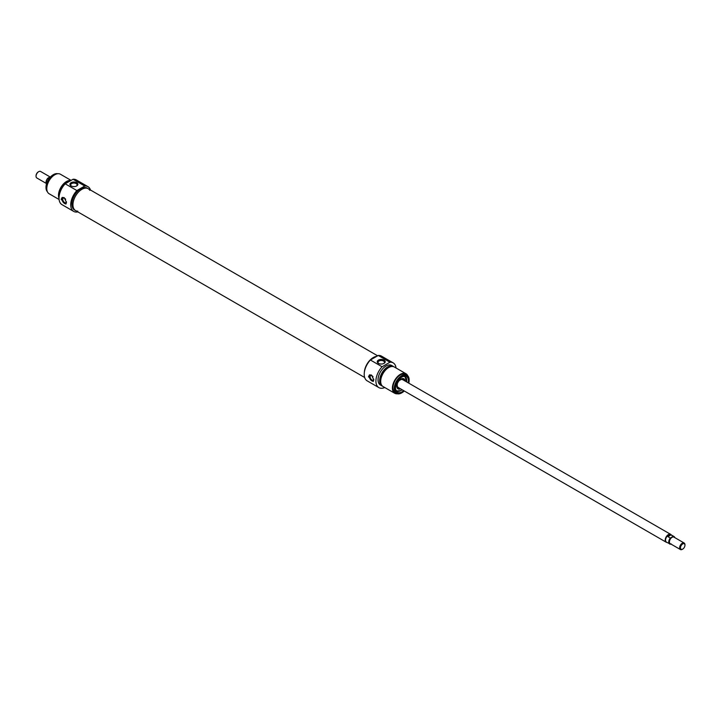 <?xml version="1.0" encoding="UTF-8"?>
<svg xmlns="http://www.w3.org/2000/svg" width="721" height="721" viewBox="0 0 721 721"><rect width="100%" height="100%" fill="white"/><g stroke="black" fill="none" stroke-linecap="round" stroke-linejoin="round"><path stroke-width="1.08" d="M89.828 190.335A12.636 7.291 120 0 0 88.196 188.704A12.636 7.291 120 0 0 78.463 192.083A12.636 7.291 120 0 0 72.947 204.8A12.636 7.291 120 0 0 75.57 210.586A12.636 7.291 120 0 0 77.796 211.172M364.339 372.46A12.636 7.291 -60 0 1 376.704 356.363A12.636 7.291 -60 0 0 373.262 357.553A12.636 7.291 -60 0 0 364.339 372.46M46.153 183.359L36.825 177.97A3.758 2.172 -60 0 1 36.05 176.248A3.758 2.172 -60 0 1 38.709 171.643A3.758 2.172 -60 0 1 40.592 171.463L50.037 176.915M38.483 171.787A3.154 1.821 120 0 0 38.285 171.895L38.709 171.643L38.285 171.895A3.154 1.821 120 0 0 36.05 175.762A3.154 1.821 120 0 0 36.059 175.987M49.767 177.051L48.064 178.033M48.704 179.159L47.676 178.565A4.326 2.496 -60 0 0 46.468 183.954M684.941 545.013A3.758 2.172 120 0 0 684.95 544.752A3.758 2.172 120 0 0 684.175 543.03A3.758 2.172 120 0 0 682.291 543.21A3.758 2.172 120 0 0 679.831 546.527A3.758 2.172 120 0 0 680.408 549.537A3.758 2.172 120 0 0 682.291 549.357A3.758 2.172 120 0 0 682.517 549.213M682.715 543.949A3.154 1.821 -60 0 1 684.95 545.238A3.154 1.821 -60 0 1 682.715 549.105A3.154 1.821 -60 0 1 680.48 547.816A3.154 1.821 -60 0 1 682.715 543.949M684.175 543.03L673.964 537.136A3.758 2.172 120 0 0 672.08 537.316A3.758 2.172 120 0 0 669.629 540.633A3.758 2.172 120 0 0 670.206 543.643L680.408 549.537M670.305 544.175L671.233 543.949L670.305 544.175A4.326 2.496 120 0 1 669.656 543.985A4.326 2.496 120 0 1 670.305 538.037L667.916 536.658L670.936 534.91L673.324 536.298L670.305 538.037M667.916 536.658L669.196 535.189L670.936 534.91M671.206 534.892A4.515 2.605 120 0 0 670.656 534.351A4.515 2.605 120 0 0 668.394 534.576A4.515 2.605 120 0 0 665.447 538.551A4.515 2.605 120 0 0 666.141 542.174A4.515 2.605 120 0 0 666.88 542.381M674.766 537.596A4.326 2.496 120 0 0 673.982 536.496L670.791 534.649A4.326 2.496 120 0 0 668.628 534.865A4.326 2.496 120 0 0 665.798 538.677A4.326 2.496 120 0 0 666.465 542.138L670.44 544.211M62.457 197.356A3.758 2.172 -120 0 0 62.691 201.447A3.758 2.172 -120 0 0 66.107 203.809M65.692 199.329A2.605 1.505 -120 0 0 64.602 198.284A2.605 1.505 -120 0 0 63.304 198.158A2.605 1.505 -120 0 0 62.907 200.24A2.605 1.505 -120 0 0 64.602 202.529A2.605 1.505 -120 0 0 65.899 202.664A2.605 1.505 -120 0 0 66.422 201.754M61.15 199.338L62.105 197.509L64.16 197.599L66.467 202.403L65.863 204.025L61.15 199.338M53.3 174.698A10.148 5.858 120 0 0 53.174 174.779L53.174 174.779A10.148 5.858 120 0 0 45.991 187.208A10.148 5.858 120 0 0 45.991 187.361M47.37 191.705A10.527 6.074 -60 0 1 45.991 187.514A10.527 6.074 -60 0 1 53.435 174.626L53.435 174.626A10.527 6.074 -60 0 1 57.752 173.725M71.397 186.072A3.217 1.857 180 0 1 70.685 184.909A3.217 1.857 180 0 1 73.912 183.044A3.217 1.857 180 0 1 77.129 184.909A3.217 1.857 180 0 1 76.426 186.072M71.1 185.919A3.975 2.289 0 0 0 76.714 185.919A3.975 2.289 0 0 0 76.714 182.674A3.975 2.289 0 0 0 71.1 182.674A3.975 2.289 0 0 0 71.1 185.919L71.1 185.919M76.886 190.551L84.754 186.009A14.285 8.246 -60 0 1 87.962 186.658L76.264 179.899A14.285 8.246 120 0 0 73.055 179.259L65.187 183.801A14.285 8.246 120 0 0 61.979 204.647L73.677 211.397A14.285 8.246 -60 0 1 76.886 190.551L65.187 183.801M73.055 179.259L84.754 186.009M87.962 186.658A14.285 8.246 -60 0 1 90.476 190.011M77.841 211.893A14.285 8.246 -60 0 1 73.677 211.397M75.57 210.586L74.506 209.964A12.636 7.291 -60 0 1 72.569 199.843A12.636 7.291 -60 0 1 80.824 188.713A12.636 7.291 -60 0 1 87.133 188.091L88.196 188.704A12.636 7.291 120 0 0 81.888 189.326A12.636 7.291 120 0 0 73.632 200.456A12.636 7.291 120 0 0 75.57 210.586L364.673 377.498M71.1 180.394L60.402 174.221A11.284 6.516 120 0 0 54.769 174.779A11.284 6.516 120 0 0 47.397 184.72A11.284 6.516 120 0 0 49.127 193.751L59.095 199.51M70.874 180.52A11.284 6.516 120 0 0 66.467 181.53A11.284 6.516 120 0 0 59.023 198.347M69.82 181.133A10.527 6.074 120 0 0 66.467 182.143A10.527 6.074 120 0 0 59.122 196.4M69.567 181.268A11.284 6.516 120 0 0 67.531 182.143A11.284 6.516 120 0 0 65.485 183.63M64.412 184.675A11.284 6.516 120 0 0 60.185 191.993M403.607 376.281A8.273 4.777 -60 0 1 405.049 376.668A8.273 4.777 -60 0 1 406.635 381.923L405.022 376.65A8.273 4.777 120 0 1 406.707 380.481M400.912 390.521A8.273 4.777 120 0 1 400.858 390.557A8.273 4.777 120 0 1 396.748 390.98L400.93 390.557L402.12 389.737A8.273 4.777 -60 0 1 396.775 390.998A8.273 4.777 -60 0 1 395.721 389.944M373.433 381.247A3.758 2.172 60 0 1 370.026 378.876A3.758 2.172 60 0 1 369.792 374.794M373.757 379.192A2.605 1.505 60 0 1 373.235 380.093A2.605 1.505 60 0 1 371.928 379.967A2.605 1.505 60 0 1 370.233 377.678A2.605 1.505 60 0 1 370.63 375.596A2.605 1.505 60 0 1 371.928 375.722A2.605 1.505 60 0 1 373.018 376.759M368.476 376.768L369.431 374.947L371.486 375.028L373.793 379.841L373.19 381.463L368.476 376.768M408.203 382.833A9.139 5.281 120 0 0 404.283 376.146A9.139 5.281 120 0 0 401.976 376.984A9.139 5.281 120 0 0 395.937 390.593A9.139 5.281 120 0 0 403.688 390.647M404.265 390.98A10.148 5.858 -60 0 1 401.976 392.729A10.148 5.858 -60 0 1 394.793 388.592A10.148 5.858 -60 0 1 401.976 376.155A10.148 5.858 -60 0 1 409.149 380.3A10.148 5.858 -60 0 1 408.78 383.166M409.149 380.147A10.527 6.074 120 0 0 409.149 379.994A10.527 6.074 120 0 0 406.968 375.172A10.527 6.074 120 0 0 401.705 375.695A10.527 6.074 120 0 0 394.829 384.969A10.527 6.074 120 0 0 396.442 393.405A10.527 6.074 120 0 0 401.705 392.891A10.527 6.074 120 0 0 401.84 392.81M396.442 393.405L395.117 392.639A10.527 6.074 -60 0 1 393.504 384.203A10.527 6.074 -60 0 1 400.38 374.929A10.527 6.074 -60 0 1 405.644 374.406L406.968 375.172M378.723 363.501A3.217 1.857 180 0 1 378.02 362.339A3.217 1.857 180 0 1 380.003 360.626A3.217 1.857 180 0 1 383.518 361.023A3.217 1.857 180 0 1 384.455 362.339A3.217 1.857 180 0 1 383.752 363.501M384.05 360.103A3.975 2.289 0 0 0 378.426 360.103A3.975 2.289 0 0 0 378.426 363.348A3.975 2.289 0 0 0 384.05 363.348A3.975 2.289 0 0 0 384.05 360.103M384.771 387.538A14.285 8.246 -60 0 1 378.876 387.61A14.285 8.246 -60 0 1 382.085 366.764L389.953 362.221A14.285 8.246 -60 0 1 393.161 362.861A14.285 8.246 -60 0 1 396.045 367.998M393.161 362.861L381.472 356.111A14.285 8.246 120 0 0 378.255 355.462L389.953 362.221M378.255 355.462L370.387 360.004A14.285 8.246 120 0 0 367.178 380.85L378.876 387.61M382.085 366.764L370.387 360.004M397.397 393.783A11.284 6.516 -60 0 1 394.738 393.287A11.284 6.516 -60 0 1 393.008 384.257A11.284 6.516 -60 0 1 400.38 374.316A11.284 6.516 -60 0 1 406.022 373.757A11.284 6.516 -60 0 1 407.771 375.812M394.738 393.287L383.04 386.537A11.284 6.516 -60 0 1 381.31 377.498A11.284 6.516 -60 0 1 388.682 367.557A11.284 6.516 -60 0 1 394.324 366.998L406.022 373.757M381.148 384.14A10.527 6.074 -60 0 1 387.619 367.557A10.527 6.074 -60 0 1 391.296 366.556M382.536 386.186A11.284 6.516 -60 0 1 381.977 385.924A11.284 6.516 -60 0 1 380.246 376.885A11.284 6.516 -60 0 1 387.619 366.944A11.284 6.516 -60 0 1 393.26 366.385A11.284 6.516 -60 0 1 393.765 366.737M381.977 385.924L380.382 385.005A11.284 6.516 -60 0 1 378.651 375.965A11.284 6.516 -60 0 1 386.023 366.025A11.284 6.516 -60 0 1 391.665 365.466L393.26 366.385M405.067 381.021A5.831 3.362 120 0 0 403.814 378.777A5.831 3.362 120 0 0 398.046 382.175A5.831 3.362 120 0 0 397.992 388.871A5.831 3.362 120 0 0 400.552 388.835M396.847 386.312A5.038 2.911 120 0 0 398.524 388.087A5.038 2.911 120 0 0 399.2 388.051M403.715 380.237A5.038 2.911 120 0 0 403.409 379.634A5.038 2.911 120 0 0 401.029 379.066M47.622 178.502A3.947 2.28 120 0 0 46.126 182.368M670.8 543.995A3.947 2.28 -60 0 1 669.304 541.732A3.947 2.28 -60 0 1 671.233 537.812M672.936 536.83A3.947 2.28 -60 0 1 674.568 537.478M674.847 537.641L673.982 536.496A4.326 2.496 120 0 0 673.324 536.298M402.498 379.543A4.515 2.605 120 0 0 400.777 379.408M397.019 385.924A4.515 2.605 120 0 0 397.992 387.357M403.318 380.012A4.741 2.731 120 0 0 400.335 379.634A4.741 2.731 120 0 0 399.632 380.129M397.064 384.572A4.741 2.731 120 0 0 398.803 387.826M395.595 389.304A8.12 4.687 120 0 0 400.966 390.494A8.12 4.687 120 0 0 402.084 389.719M406.599 381.905A8.12 4.687 120 0 0 402.994 376.488M403.679 380.156A5.777 3.335 120 0 0 403.066 378.552M397.415 388.331A5.777 3.335 120 0 0 399.11 388.069M403.409 379.634L402.886 378.922A5.407 3.118 120 0 0 402.543 378.552M397.154 387.88A5.407 3.118 120 0 0 397.65 387.997L398.524 388.087M88.196 188.704L377.651 355.814M36.05 175.762L36.05 176.248M50.56 176.789L51.344 177.015M47.694 178.312C45.738 180.8 45.513 182.873 47.018 184.504M684.95 545.238L684.95 544.752M397.794 387.24L666.141 542.174M402.309 379.426L670.656 534.351M402.697 379.697L401.39 379.327L399.137 380.652M397.271 383.878L397.253 386.51L398.226 387.447"/></g></svg>
